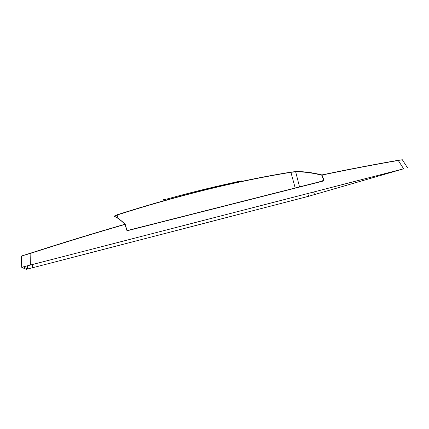 <?xml version="1.0" encoding="UTF-8"?>
<svg xmlns="http://www.w3.org/2000/svg" width="429" height="429" viewBox="0 0 429 429"><rect width="100%" height="100%" fill="white"/><g stroke="black" fill="none" stroke-linecap="round" stroke-linejoin="round"><path stroke-width="0.64" d="M308.719 196.251L402.761 169.042L23.397 266.849L27.402 269.026L32.609 267.739L308.719 196.251L307.673 193.533M308.322 196.369L403.619 168.801L21.686 267.288L26.174 269.342L32.566 267.766L308.322 196.369M30.405 264.902L30.116 253.496L21.45 256.033L21.686 267.288M126.732 230.212L127.408 230.507L323.563 180.797L323.734 180.384L321.755 175.177L322.029 175.053L324.008 180.26L323.697 180.936L127.52 230.668L126.732 230.212L125.037 224.405C94.589 233.21 62.945 242.905 30.116 253.496L30.051 253.319C62.875 242.734 94.514 233.044 124.962 224.244C120.694 220.061 117.047 217.385 114.023 216.221L117.058 214.816C178.367 195.233 236.309 181.011 290.873 172.142L295.613 171.584C303.437 171.428 312.205 172.538 321.927 174.919C348.048 169.466 373.45 164.602 398.123 160.328L398.262 160.457C373.568 164.736 348.16 169.6 322.029 175.053L321.755 175.177C312.044 172.79 303.276 171.675 295.463 171.831L290.975 172.308C236.406 181.177 178.464 195.409 117.149 215.004L114.275 216.275M403.619 168.801L398.262 160.457L402.343 159.76L407.545 167.841M232.974 182.534L239.13 181.392C215.991 186.315 192.272 192.101 167.986 198.745L163.857 199.667M21.45 256.033L30.051 253.319M240.9 180.974L232.507 182.818M127.408 230.507L126.941 230.223L125.209 224.324L126.936 230.201M314.623 194.664L313.61 192.004M32.609 267.739L32.513 264.387M27.402 269.026L27.3 265.733M324.008 180.26L318.86 181.993M295.613 171.584L299.528 186.888M117.986 218.264L117.058 214.816M290.873 172.142L295.2 187.988M125.166 224.281C120.908 220.109 117.256 217.433 114.216 216.248L114.023 216.221M241.291 180.856L239.125 181.392C215.985 186.315 192.272 192.101 167.986 198.745L163.883 199.667M402.332 159.749L400.295 160.049M163.803 199.667L163.127 199.689"/></g></svg>
